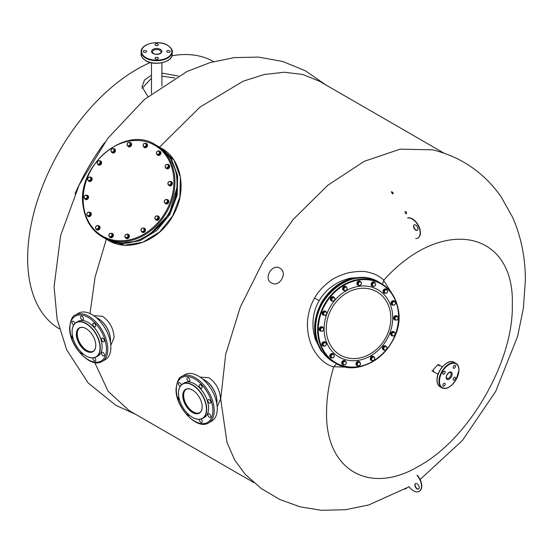 <?xml version="1.0" encoding="UTF-8"?>
<svg xmlns="http://www.w3.org/2000/svg" width="553" height="553" viewBox="0 0 553 553"><rect width="100%" height="100%" fill="white"/><g stroke="black" fill="none" stroke-linecap="round" stroke-linejoin="round"><path stroke-width="0.83" d="M157.584 215.912A2.26 1.846 120 0 1 158.296 216.112A2.26 1.846 120 0 1 159.098 217.336A2.26 1.846 120 0 1 158.213 219.665A2.26 1.846 120 0 1 156.043 220.025A2.26 1.846 120 0 1 155.511 219.513L157.287 219.341L158.331 217.536L157.577 215.905L155.787 216.071L154.743 217.868L155.497 219.506L157.923 219.707L158.96 217.903L157.577 215.905M158.414 216.188A2.26 1.846 120 0 1 158.531 216.251A2.26 1.846 120 0 1 159.333 217.474A2.26 1.846 120 0 1 158.448 219.804A2.26 1.846 120 0 1 156.278 220.163A2.26 1.846 120 0 1 156.16 220.087M166.743 199.55A2.26 1.846 120 0 1 167.746 199.744A2.26 1.846 120 0 1 168.271 200.248A2.26 1.846 120 0 1 167.967 202.986A2.26 1.846 120 0 1 165.492 203.656A2.26 1.846 120 0 1 164.967 203.151A2.26 1.846 120 0 1 164.746 202.668M167.863 199.82A2.26 1.846 120 0 1 167.981 199.882A2.26 1.846 120 0 1 168.506 200.38A2.26 1.846 120 0 1 168.202 203.124A2.26 1.846 120 0 1 165.727 203.794A2.26 1.846 120 0 1 165.61 203.718M170.151 181.515A2.26 1.846 120 0 1 171.368 181.667A2.26 1.846 120 0 1 171.831 184.55A2.26 1.846 120 0 1 169.107 185.58L169.107 185.58A2.26 1.846 120 0 1 168.506 184.944M171.603 181.806L171.603 181.806A2.26 1.846 120 0 1 172.066 184.681A2.26 1.846 120 0 1 169.342 185.718L169.342 185.718M167.849 164.435A2.26 1.846 120 0 1 167.898 164.435A2.26 1.846 120 0 1 168.596 164.642A2.26 1.846 120 0 1 169.253 167.117A2.26 1.846 120 0 1 167.034 168.755A2.26 1.846 120 0 1 166.342 168.547A2.26 1.846 120 0 1 165.624 167.656M168.713 164.711A2.26 1.846 120 0 1 168.831 164.773A2.26 1.846 120 0 1 169.488 167.255A2.26 1.846 120 0 1 167.269 168.886A2.26 1.846 120 0 1 166.577 168.686A2.26 1.846 120 0 1 166.46 168.61M158.676 151.087A2.26 1.846 120 0 1 159.865 151.246A2.26 1.846 120 0 1 160.647 153.305A2.26 1.846 120 0 1 159.07 155.234A2.26 1.846 120 0 1 157.605 155.158A2.26 1.846 120 0 1 156.872 154.204M159.983 151.322A2.26 1.846 120 0 1 160.1 151.384A2.26 1.846 120 0 1 160.882 153.444A2.26 1.846 120 0 1 159.305 155.372A2.26 1.846 120 0 1 157.84 155.289A2.26 1.846 120 0 1 157.729 155.22M145.37 143.358A2.26 1.846 120 0 1 146.504 143.531A2.26 1.846 120 0 1 146.414 147.084A2.26 1.846 120 0 1 144.243 147.444A2.26 1.846 120 0 1 143.69 146.891M146.614 143.6A2.26 1.846 120 0 1 146.739 143.669A2.26 1.846 120 0 1 146.649 147.222A2.26 1.846 120 0 1 144.478 147.575A2.26 1.846 120 0 1 144.361 147.506M129.685 142.46A2.26 1.846 120 0 1 130.536 142.667A2.26 1.846 120 0 1 131.006 145.543A2.26 1.846 120 0 1 128.282 146.573A2.26 1.846 120 0 1 127.536 145.598M130.653 142.736A2.26 1.846 120 0 1 130.771 142.798A2.26 1.846 120 0 1 131.241 145.681A2.26 1.846 120 0 1 128.517 146.711A2.26 1.846 120 0 1 128.4 146.635M113.178 148.633A2.26 1.846 120 0 1 114.402 148.785A2.26 1.846 120 0 1 115.183 150.845A2.26 1.846 120 0 1 112.148 152.69A2.26 1.846 120 0 1 111.478 151.916M114.519 148.854A2.26 1.846 120 0 1 114.637 148.916A2.26 1.846 120 0 1 115.418 150.976A2.26 1.846 120 0 1 112.383 152.828A2.26 1.846 120 0 1 112.266 152.759M101.22 162.741L99.837 160.743L98.047 160.909L97.003 162.706L97.757 164.345L100.183 164.545L101.22 162.741L99.837 160.743A2.26 1.846 120 0 1 100.556 160.951A2.26 1.846 120 0 1 101.358 162.181A2.26 1.846 120 0 1 100.473 164.511A2.26 1.846 120 0 1 98.303 164.863A2.26 1.846 120 0 1 97.77 164.352M100.674 161.027A2.26 1.846 120 0 1 100.791 161.089A2.26 1.846 120 0 1 101.593 162.312A2.26 1.846 120 0 1 100.708 164.642A2.26 1.846 120 0 1 98.538 165.001A2.26 1.846 120 0 1 98.42 164.925M90.098 177.133A2.26 1.846 120 0 1 91.107 177.319A2.26 1.846 120 0 1 91.632 177.824A2.26 1.846 120 0 1 91.321 180.561A2.26 1.846 120 0 1 88.853 181.232A2.26 1.846 120 0 1 88.328 180.727A2.26 1.846 120 0 1 88.107 180.243M91.224 177.395A2.26 1.846 120 0 1 91.342 177.458A2.26 1.846 120 0 1 91.867 177.962A2.26 1.846 120 0 1 91.556 180.7A2.26 1.846 120 0 1 89.088 181.37A2.26 1.846 120 0 1 88.971 181.294M86.275 195.244A2.26 1.846 120 0 1 87.492 195.396L87.492 195.396A2.26 1.846 120 0 1 87.962 198.271A2.26 1.846 120 0 1 85.231 199.308L85.231 199.308A2.26 1.846 120 0 1 84.63 198.672M87.727 195.534L87.727 195.534A2.26 1.846 120 0 1 88.197 198.409A2.26 1.846 120 0 1 85.466 199.446M89.51 212.221A2.26 1.846 120 0 1 89.565 212.228A2.26 1.846 120 0 1 90.257 212.428A2.26 1.846 120 0 1 90.913 214.903A2.26 1.846 120 0 1 88.701 216.541A2.26 1.846 120 0 1 88.003 216.341A2.26 1.846 120 0 1 87.284 215.449M90.374 212.504A2.26 1.846 120 0 1 90.492 212.566A2.26 1.846 120 0 1 91.148 215.041A2.26 1.846 120 0 1 88.936 216.679A2.26 1.846 120 0 1 88.238 216.472A2.26 1.846 120 0 1 88.121 216.403M97.798 225.659A2.26 1.846 120 0 1 98.987 225.824A2.26 1.846 120 0 1 99.768 227.877A2.26 1.846 120 0 1 98.192 229.813A2.26 1.846 120 0 1 96.734 229.73A2.26 1.846 120 0 1 96.001 228.776M99.105 225.894A2.26 1.846 120 0 1 99.222 225.956A2.26 1.846 120 0 1 100.003 228.016A2.26 1.846 120 0 1 98.427 229.944A2.26 1.846 120 0 1 96.969 229.868A2.26 1.846 120 0 1 96.851 229.792M111.222 233.366A2.26 1.846 120 0 1 112.356 233.539A2.26 1.846 120 0 1 112.266 237.092A2.26 1.846 120 0 1 110.095 237.444A2.26 1.846 120 0 1 109.542 236.898M112.466 233.608A2.26 1.846 120 0 1 112.591 233.67A2.26 1.846 120 0 1 112.501 237.23A2.26 1.846 120 0 1 110.33 237.583A2.26 1.846 120 0 1 110.22 237.514M127.467 234.196A2.26 1.846 120 0 1 128.317 234.403A2.26 1.846 120 0 1 128.787 237.278A2.26 1.846 120 0 1 126.063 238.315A2.26 1.846 120 0 1 125.317 237.334M128.434 234.479A2.26 1.846 120 0 1 128.552 234.541A2.26 1.846 120 0 1 129.022 237.417A2.26 1.846 120 0 1 126.298 238.447A2.26 1.846 120 0 1 126.181 238.378M143.227 228.133A2.26 1.846 120 0 1 144.451 228.285A2.26 1.846 120 0 1 145.232 230.345A2.26 1.846 120 0 1 142.197 232.191A2.26 1.846 120 0 1 141.527 231.417M144.568 228.354A2.26 1.846 120 0 1 144.686 228.417A2.26 1.846 120 0 1 145.467 230.477A2.26 1.846 120 0 1 142.432 232.329A2.26 1.846 120 0 1 142.315 232.26M125.932 237.949L126.568 238.315L128.344 237.645L128.967 235.682L127.183 234.037L125.407 234.707L124.784 236.663L125.932 237.949L127.708 237.278L128.331 235.322L127.183 234.037M128.967 235.682L128.331 235.322M128.344 237.645L127.708 237.278M124.957 235.606A1.797 1.472 -60 0 0 127.881 236.221A1.797 1.472 -60 0 0 124.957 235.606M141.167 231.209L143.393 232.184L144.914 230.843L144.845 228.901L142.619 227.933L141.098 229.267L141.167 231.209L142.764 231.818L144.285 230.483L144.215 228.534M144.914 230.843L144.285 230.483M143.393 232.184L142.764 231.818M140.994 230.159A1.797 1.472 -60 0 0 144.112 229.426A1.797 1.472 -60 0 0 140.994 230.159M158.96 217.903L158.331 217.536M157.923 219.707L157.287 219.341M154.985 218.608A1.797 1.472 -60 0 0 157.812 216.645A1.797 1.472 -60 0 0 154.985 218.608M165.589 203.324L166.225 203.691L167.939 202.778L168.34 200.787L166.384 199.35L164.663 200.262L164.269 202.246L165.589 203.324L167.31 202.412L167.704 200.421L166.384 199.35M168.34 200.787L167.704 200.421M167.939 202.778L167.31 202.412M164.787 202.702A1.797 1.472 -60 0 0 166.909 199.806A1.797 1.472 -60 0 0 164.787 202.702M168.223 184.778L170.538 185.497L171.928 183.976L171.624 182.103L169.301 181.384L167.918 182.905L168.223 184.778L169.909 185.131L171.292 183.617L170.988 181.743M170.538 185.497L169.909 185.131M171.928 183.976L171.292 183.617M168.928 184.875A1.797 1.472 -60 0 0 170.006 181.481A1.797 1.472 -60 0 0 168.928 184.875M165.997 168.126L166.633 168.492L168.43 168.071L169.266 166.17L167.677 164.331L165.879 164.759L165.036 166.653L165.997 168.126L167.794 167.704L168.637 165.81L167.677 164.331M168.43 168.071L167.794 167.704M169.266 166.17L168.637 165.81M166.757 167.836A1.797 1.472 -60 0 0 166.633 164.462A1.797 1.472 -60 0 0 166.757 167.836M157.937 154.819L158.573 155.186L160.204 154.052L160.37 152.068L158.269 150.851L156.637 151.985L156.471 153.969L157.937 154.819L159.575 153.686L159.741 151.702M160.204 154.052L159.575 153.686M158.621 154.169A1.797 1.472 -60 0 0 157.315 151.342A1.797 1.472 -60 0 0 158.621 154.169M143.517 146.794L145.902 147.257L147.126 145.577L146.593 143.815L144.209 143.351L142.985 145.024L143.517 146.794L145.273 146.891L146.497 145.218L145.964 143.448M145.902 147.257L145.273 146.891M147.126 145.577L146.497 145.218M145.743 145.971A1.797 1.472 -60 0 0 143.455 144.105A1.797 1.472 -60 0 0 145.743 145.971M128.151 146.213L128.787 146.58L130.556 145.909L131.185 143.946L129.402 142.294L127.625 142.971L127.003 144.927L128.151 146.213L129.927 145.543L130.549 143.58L129.402 142.294M130.556 145.909L129.927 145.543M131.185 143.946L130.549 143.58M130.1 144.478A1.797 1.472 -60 0 0 127.176 143.87A1.797 1.472 -60 0 0 130.1 144.478M111.118 151.716L113.344 152.683L114.865 151.342L114.796 149.4L112.57 148.432L111.049 149.766L111.118 151.716L112.715 152.317L114.236 150.983L114.167 149.034M114.865 151.342L114.236 150.983M113.344 152.683L112.715 152.317M114.063 149.925A1.797 1.472 -60 0 0 110.946 150.658A1.797 1.472 -60 0 0 114.063 149.925M100.183 164.545L99.547 164.179L100.591 162.382M97.757 164.345L99.547 164.179M100.072 161.483A1.797 1.472 -60 0 0 97.245 163.446A1.797 1.472 -60 0 0 100.072 161.483M88.95 180.9L89.579 181.266L91.3 180.354L91.701 178.363L89.745 176.925L88.024 177.838L87.63 179.822L88.95 180.9L90.671 179.988L91.065 178.004L89.745 176.925M91.701 178.363L91.065 178.004M91.3 180.354L90.671 179.988M90.263 177.382A1.797 1.472 -60 0 0 88.148 180.285A1.797 1.472 -60 0 0 90.263 177.382M84.346 198.506L86.669 199.225L88.051 197.704L87.747 195.831L85.425 195.112L84.042 196.633L84.346 198.506L86.033 198.859L87.415 197.345L87.111 195.472M88.051 197.704L87.415 197.345M86.669 199.225L86.033 198.859M86.13 195.209A1.797 1.472 -60 0 0 85.051 198.603A1.797 1.472 -60 0 0 86.13 195.209M87.657 215.912L88.293 216.278L90.091 215.857L90.927 213.963L89.337 212.124L87.54 212.546L86.697 214.44L87.657 215.912L89.462 215.49L90.298 213.596L89.337 212.124M90.927 213.963L90.298 213.596M90.091 215.857L89.462 215.49M88.3 212.255A1.797 1.472 -60 0 0 88.418 215.622A1.797 1.472 -60 0 0 88.3 212.255M97.065 229.398L97.694 229.758L99.333 228.624L99.499 226.64L97.397 225.43L95.759 226.564L95.593 228.548L97.065 229.398L98.697 228.258L98.863 226.274M99.333 228.624L98.697 228.258M96.436 225.914A1.797 1.472 -60 0 0 97.743 228.748A1.797 1.472 -60 0 0 96.436 225.914M109.37 236.802L111.761 237.265L112.985 235.585L112.446 233.815L110.061 233.359L108.837 235.032L109.37 236.802L111.125 236.898L112.349 235.225L111.817 233.456M112.985 235.585L112.349 235.225M111.761 237.265L111.125 236.898M109.307 234.113A1.797 1.472 -60 0 0 111.602 235.979A1.797 1.472 -60 0 0 109.307 234.113M373.054 286.392A2.26 1.901 -60 0 1 372.176 286.178A2.26 1.901 -60 0 1 371.346 284.933A2.26 1.901 -60 0 1 372.217 282.597A2.26 1.901 -60 0 1 374.436 282.265A2.26 1.901 -60 0 1 375.224 283.309M372.072 286.108A2.26 1.901 -60 0 1 371.955 286.046A2.26 1.901 -60 0 1 371.125 284.802A2.26 1.901 -60 0 1 371.996 282.465A2.26 1.901 -60 0 1 374.215 282.134A2.26 1.901 -60 0 1 374.319 282.203M359.243 285.396A2.26 1.901 -60 0 1 357.964 285.237A2.26 1.901 -60 0 1 357.425 284.719A2.26 1.901 -60 0 1 357.701 281.968A2.26 1.901 -60 0 1 360.224 281.325A2.26 1.901 -60 0 1 360.763 281.836A2.26 1.901 -60 0 1 360.915 282.113M357.86 285.168A2.26 1.901 -60 0 1 357.743 285.106A2.26 1.901 -60 0 1 357.203 284.595A2.26 1.901 -60 0 1 357.48 281.836A2.26 1.901 -60 0 1 360.003 281.201A2.26 1.901 -60 0 1 360.107 281.263M344.747 290.615A2.26 1.901 -60 0 1 343.683 290.415A2.26 1.901 -60 0 1 343.164 287.512A2.26 1.901 -60 0 1 345.943 286.502A2.26 1.901 -60 0 1 346.648 287.318M343.461 290.284L343.461 290.284A2.26 1.901 -60 0 1 342.943 287.38A2.26 1.901 -60 0 1 345.722 286.378L345.722 286.378M332.54 301.129A2.26 1.901 -60 0 1 332.222 301.136A2.26 1.901 -60 0 1 331.503 300.922A2.26 1.901 -60 0 1 330.798 298.42A2.26 1.901 -60 0 1 333.044 296.795A2.26 1.901 -60 0 1 333.763 297.009A2.26 1.901 -60 0 1 334.544 298.039M331.399 300.853A2.26 1.901 -60 0 1 331.282 300.797A2.26 1.901 -60 0 1 330.576 298.288A2.26 1.901 -60 0 1 332.823 296.671A2.26 1.901 -60 0 1 333.542 296.885A2.26 1.901 -60 0 1 333.646 296.954M324.583 315.321A2.26 1.901 -60 0 1 323.284 315.162A2.26 1.901 -60 0 1 322.461 313.074A2.26 1.901 -60 0 1 324.044 311.152A2.26 1.901 -60 0 1 325.537 311.249A2.26 1.901 -60 0 1 326.166 311.899M323.173 315.092A2.26 1.901 -60 0 1 323.063 315.037A2.26 1.901 -60 0 1 322.24 312.95A2.26 1.901 -60 0 1 323.823 311.028A2.26 1.901 -60 0 1 325.323 311.125A2.26 1.901 -60 0 1 325.427 311.194M321.037 331.178A2.26 1.901 -60 0 1 320.27 330.964A2.26 1.901 -60 0 1 320.311 327.383A2.26 1.901 -60 0 1 322.53 327.051A2.26 1.901 -60 0 1 323.305 328.06M320.166 330.894A2.26 1.901 -60 0 1 320.049 330.839A2.26 1.901 -60 0 1 320.09 327.258A2.26 1.901 -60 0 1 322.309 326.927A2.26 1.901 -60 0 1 322.413 326.996M324.148 346.095A2.26 1.901 -60 0 1 322.924 345.922A2.26 1.901 -60 0 1 322.413 343.019A2.26 1.901 -60 0 1 325.185 342.01A2.26 1.901 -60 0 1 325.945 342.978M322.821 345.853A2.26 1.901 -60 0 1 322.71 345.798A2.26 1.901 -60 0 1 322.192 342.888A2.26 1.901 -60 0 1 324.964 341.885A2.26 1.901 -60 0 1 325.074 341.954M332.104 357.929A2.26 1.901 -60 0 1 330.846 357.756A2.26 1.901 -60 0 1 330.023 355.676A2.26 1.901 -60 0 1 333.106 353.851A2.26 1.901 -60 0 1 333.68 354.404M330.742 357.694A2.26 1.901 -60 0 1 330.625 357.632A2.26 1.901 -60 0 1 329.802 355.551A2.26 1.901 -60 0 1 332.885 353.72A2.26 1.901 -60 0 1 332.989 353.789M343.703 364.89A2.26 1.901 -60 0 1 342.825 364.676A2.26 1.901 -60 0 1 341.989 363.432A2.26 1.901 -60 0 1 342.867 361.095A2.26 1.901 -60 0 1 345.079 360.763A2.26 1.901 -60 0 1 345.867 361.807M342.715 364.607A2.26 1.901 -60 0 1 342.604 364.545A2.26 1.901 -60 0 1 341.775 363.307A2.26 1.901 -60 0 1 342.646 360.971A2.26 1.901 -60 0 1 344.865 360.639A2.26 1.901 -60 0 1 344.968 360.708M358.316 365.775A2.26 1.901 -60 0 1 357.038 365.616A2.26 1.901 -60 0 1 356.491 365.104A2.26 1.901 -60 0 1 356.775 362.346A2.26 1.901 -60 0 1 359.291 361.703A2.26 1.901 -60 0 1 359.837 362.215A2.26 1.901 -60 0 1 359.989 362.498M356.927 365.547A2.26 1.901 -60 0 1 356.816 365.485A2.26 1.901 -60 0 1 356.27 364.973A2.26 1.901 -60 0 1 356.554 362.222A2.26 1.901 -60 0 1 359.077 361.579A2.26 1.901 -60 0 1 359.18 361.648M372.383 360.639A2.26 1.901 -60 0 1 371.319 360.438A2.26 1.901 -60 0 1 370.8 357.528A2.26 1.901 -60 0 1 373.579 356.526L373.579 356.526A2.26 1.901 -60 0 1 374.284 357.342M371.098 360.307L371.098 360.307A2.26 1.901 -60 0 1 370.586 357.404A2.26 1.901 -60 0 1 373.358 356.402L373.358 356.402M384.529 350.132A2.26 1.901 -60 0 1 384.211 350.139A2.26 1.901 -60 0 1 383.499 349.925A2.26 1.901 -60 0 1 382.794 347.422A2.26 1.901 -60 0 1 385.04 345.805A2.26 1.901 -60 0 1 385.759 346.019A2.26 1.901 -60 0 1 386.54 347.042M383.388 349.862A2.26 1.901 -60 0 1 383.277 349.8A2.26 1.901 -60 0 1 382.572 347.298A2.26 1.901 -60 0 1 384.819 345.673A2.26 1.901 -60 0 1 385.538 345.888A2.26 1.901 -60 0 1 385.641 345.957M393.017 335.844A2.26 1.901 -60 0 1 391.718 335.685A2.26 1.901 -60 0 1 390.895 333.604A2.26 1.901 -60 0 1 392.485 331.682A2.26 1.901 -60 0 1 393.978 331.779A2.26 1.901 -60 0 1 394.6 332.429M391.614 335.623A2.26 1.901 -60 0 1 391.496 335.56A2.26 1.901 -60 0 1 390.674 333.48A2.26 1.901 -60 0 1 392.264 331.551A2.26 1.901 -60 0 1 393.757 331.648A2.26 1.901 -60 0 1 393.867 331.717M395.499 320.104A2.26 1.901 -60 0 1 394.731 319.89A2.26 1.901 -60 0 1 394.773 316.309A2.26 1.901 -60 0 1 396.985 315.977A2.26 1.901 -60 0 1 397.766 316.98M394.621 319.821A2.26 1.901 -60 0 1 394.51 319.758A2.26 1.901 -60 0 1 394.552 316.178A2.26 1.901 -60 0 1 396.771 315.846A2.26 1.901 -60 0 1 396.874 315.915M393.294 305.104A2.26 1.901 -60 0 1 392.077 304.931A2.26 1.901 -60 0 1 391.559 302.021A2.26 1.901 -60 0 1 394.33 301.019A2.26 1.901 -60 0 1 395.098 301.986M391.966 304.862A2.26 1.901 -60 0 1 391.856 304.8A2.26 1.901 -60 0 1 391.337 301.897A2.26 1.901 -60 0 1 394.109 300.887A2.26 1.901 -60 0 1 394.22 300.956M385.413 293.256A2.26 1.901 -60 0 1 384.155 293.09A2.26 1.901 -60 0 1 383.333 291.002A2.26 1.901 -60 0 1 386.409 289.178A2.26 1.901 -60 0 1 386.982 289.737M384.045 293.021A2.26 1.901 -60 0 1 383.934 292.966A2.26 1.901 -60 0 1 383.111 290.878A2.26 1.901 -60 0 1 386.194 289.053A2.26 1.901 -60 0 1 386.298 289.122M374.512 282.597L373.918 282.251L372.114 282.908L371.498 284.871L373.289 286.523L375.093 285.873L375.701 283.903L374.512 282.597L372.701 283.254L372.093 285.217L373.289 286.523M371.498 284.871L372.093 285.217M372.114 282.908L372.701 283.254M375.528 284.961A1.797 1.514 120 0 0 372.528 284.311A1.797 1.514 120 0 0 375.528 284.961M361.227 282.293L358.994 281.318L357.459 282.645L357.556 284.608L359.782 285.583L361.323 284.256L361.227 282.293L359.588 281.664L358.047 282.991L358.144 284.947M357.459 282.645L358.047 282.991M358.994 281.318L359.588 281.664M361.406 283.35A1.797 1.514 120 0 0 358.226 284.042A1.797 1.514 120 0 0 361.406 283.35M346.441 287L344.021 286.8L342.978 288.604L344.367 290.601L346.192 290.456L347.236 288.659L346.441 287L344.609 287.145L343.572 288.942L344.367 290.601M342.978 288.604L343.572 288.942M344.021 286.8L344.609 287.145M346.966 287.906A1.797 1.514 120 0 0 344.097 289.848A1.797 1.514 120 0 0 346.966 287.906M333.604 297.314L333.01 296.968L331.268 297.867L330.888 299.864L332.844 301.309L334.593 300.41L334.973 298.413L333.604 297.314L331.855 298.205L331.475 300.203L332.844 301.309M330.888 299.864L331.475 300.203M331.268 297.867L331.855 298.205M334.42 297.936A1.797 1.514 120 0 0 332.291 300.832A1.797 1.514 120 0 0 334.42 297.936M326.401 312.037L324.079 311.318L322.682 312.825L323.014 314.719L325.337 315.438L326.733 313.924L326.401 312.037L324.666 311.657L323.27 313.171L323.609 315.058M324.079 311.318L324.666 311.657M322.682 312.825L323.27 313.171M325.662 311.92A1.797 1.514 120 0 0 324.604 315.328A1.797 1.514 120 0 0 325.662 311.92M322.828 327.452L322.233 327.106L320.401 327.514L319.565 329.408L321.162 331.247L322.993 330.846L323.823 328.945L322.828 327.452L320.989 327.853L320.159 329.754L321.162 331.247M320.401 327.514L320.989 327.853M319.565 329.408L320.159 329.754M322.04 327.729A1.797 1.514 120 0 0 322.205 331.123A1.797 1.514 120 0 0 322.04 327.729M324.791 342.314L324.196 341.968L322.544 343.095L322.399 345.086L324.507 346.302L326.159 345.183L326.305 343.185L324.791 342.314L323.132 343.434L322.993 345.431M322.544 343.095L323.132 343.434M324.093 342.95A1.797 1.514 120 0 0 325.461 345.819A1.797 1.514 120 0 0 324.093 342.95M333.798 354.473L331.406 354.017L330.176 355.683L330.749 357.473L333.134 357.936L334.365 356.263L333.798 354.473L332 354.355L330.77 356.028L331.337 357.819M331.406 354.017L332 354.355M330.176 355.683L330.77 356.028M331.517 355.268A1.797 1.514 120 0 0 333.881 357.176A1.797 1.514 120 0 0 331.517 355.268M345.155 361.095L344.567 360.756L342.756 361.406L342.148 363.376L343.931 365.028L345.743 364.372L346.351 362.409L345.155 361.095L343.351 361.752L342.742 363.715L343.931 365.028M342.756 361.406L343.351 361.752M342.148 363.376L342.742 363.715M343.178 362.809A1.797 1.514 120 0 0 346.178 363.466A1.797 1.514 120 0 0 343.178 362.809M360.3 362.671L358.067 361.697L356.526 363.031L356.623 364.987L358.856 365.962L360.397 364.634L360.3 362.671L358.662 362.042L357.12 363.369L357.217 365.333M356.526 363.031L357.12 363.369M358.067 361.697L358.662 362.042M357.3 364.427A1.797 1.514 120 0 0 360.473 363.729A1.797 1.514 120 0 0 357.3 364.427M374.077 357.024L371.657 356.823L370.614 358.627L372.003 360.625L373.835 360.48L374.872 358.683L374.077 357.024L372.245 357.169L371.208 358.966L372.003 360.625M370.614 358.627L371.208 358.966M371.657 356.823L372.245 357.169M371.734 359.872A1.797 1.514 120 0 0 374.609 357.929A1.797 1.514 120 0 0 371.734 359.872M385.6 346.316L385.006 345.978L383.264 346.869L382.883 348.867L384.84 350.312L386.582 349.413L386.969 347.415L385.6 346.316L383.851 347.215L383.471 349.213L384.84 350.312M382.883 348.867L383.471 349.213M383.264 346.869L383.851 347.215M384.287 349.835A1.797 1.514 120 0 0 386.416 346.945A1.797 1.514 120 0 0 384.287 349.835M394.835 332.56L392.512 331.841L391.116 333.355L391.455 335.242L393.777 335.968L395.174 334.454L394.835 332.56L393.107 332.18L391.711 333.694L392.042 335.588M391.116 333.355L391.711 333.694M392.512 331.841L393.107 332.18M393.038 335.851A1.797 1.514 120 0 0 394.102 332.45A1.797 1.514 120 0 0 393.038 335.851M397.282 316.371L396.695 316.033L394.856 316.434L394.026 318.334L395.616 320.173L397.455 319.772L398.284 317.871L397.282 316.371L395.45 316.779L394.621 318.673L395.616 320.173M394.026 318.334L394.621 318.673M394.856 316.434L395.45 316.779M396.667 320.049A1.797 1.514 120 0 0 396.501 316.648A1.797 1.514 120 0 0 396.667 320.049M393.936 301.316L393.349 300.977L391.69 302.097L391.545 304.095L393.653 305.311L395.312 304.191L395.45 302.194L393.936 301.316L392.277 302.443L392.139 304.433M391.69 302.097L392.277 302.443M394.614 304.827A1.797 1.514 120 0 0 393.238 301.952A1.797 1.514 120 0 0 394.614 304.827M387.1 289.807L384.715 289.343L383.485 291.016L384.059 292.807L386.443 293.263L387.674 291.597L387.1 289.807L385.31 289.689L384.079 291.355L384.646 293.145M383.485 291.016L384.079 291.355M384.715 289.343L385.31 289.689M387.19 292.509A1.797 1.514 120 0 0 384.826 290.595A1.797 1.514 120 0 0 387.19 292.509M86.102 355.973A19.756 11.406 -120 0 0 100.024 347.83A19.756 11.406 -120 0 0 86.033 323.678A19.756 11.406 -120 0 0 72.09 331.752A19.756 11.406 -120 0 0 72.09 331.807A19.756 11.406 -120 0 0 86.054 355.945A19.756 11.406 -120 0 0 86.102 355.973M86.144 355.994A19.943 11.516 -120 0 0 86.185 356.021A19.943 11.516 -120 0 0 86.233 356.049A19.943 11.516 -120 0 0 96.16 357.01A19.943 11.516 -120 0 0 100.287 347.83A19.943 11.516 -120 0 0 91.563 327.791A19.943 11.516 -120 0 0 76.217 322.475A19.943 11.516 -120 0 0 72.09 331.6A19.943 11.516 -120 0 0 72.09 331.655M86.088 351.051A13.735 7.929 -120 0 0 95.766 345.425A13.735 7.929 -120 0 0 95.766 345.39A13.735 7.929 -120 0 0 86.054 328.606A13.735 7.929 -120 0 0 76.342 334.247A13.735 7.929 -120 0 0 86.088 351.051M86.123 328.648A13.542 7.818 -120 0 0 79.418 328.012A13.542 7.818 -120 0 0 76.611 334.247A13.542 7.818 -120 0 0 86.22 350.816A13.542 7.818 -120 0 0 92.959 351.473A13.542 7.818 -120 0 0 95.766 345.349M93.222 351.307A13.542 7.818 -120 0 1 82.895 347.367A13.542 7.818 -120 0 1 77.144 333.943A13.542 7.818 60 0 1 79.687 327.867M96.16 357.01L98.019 355.938A19.943 11.516 -120 0 0 102.153 346.807A19.943 11.516 -120 0 0 102.153 346.752A19.943 11.516 -120 0 0 88.051 322.385A19.943 11.516 -120 0 0 78.077 321.397L76.217 322.475M102.153 346.71A19.756 11.406 -120 0 0 102.153 346.655A19.756 11.406 -120 0 0 102.153 346.6A19.756 11.406 -120 0 0 88.183 322.461A19.756 11.406 -120 0 0 88.114 322.427M110.386 342.231A17.682 10.21 -120 0 0 110.531 340.123A17.682 10.21 -120 0 0 110.531 340.074A17.682 10.21 -120 0 0 98.026 318.466A17.682 10.21 -120 0 0 96.132 317.54M110.531 340.019A17.496 10.099 -120 0 0 110.531 339.971A17.496 10.099 -120 0 0 110.531 339.922A17.496 10.099 -120 0 0 98.157 318.542A17.496 10.099 -120 0 0 98.095 318.507M73.203 338.719A2.067 1.196 60 0 1 72.063 336.908A2.067 1.196 60 0 1 72.415 335.408M73.743 324.901A2.067 1.196 60 0 1 73.418 324.756A2.067 1.196 60 0 1 72.063 322.938A2.067 1.196 60 0 1 72.381 321.272A2.067 1.196 60 0 1 73.411 321.376A2.067 1.196 60 0 1 74.842 323.526M80.994 318.632A2.067 1.196 60 0 1 80.994 316.24A2.067 1.196 60 0 1 83.054 317.429A2.067 1.196 60 0 1 83.061 319.821A2.067 1.196 60 0 1 80.994 318.632M92.78 324.196A2.067 1.196 60 0 1 93.208 323.242A2.067 1.196 60 0 1 94.798 323.795A2.067 1.196 60 0 1 95.704 325.876A2.067 1.196 60 0 1 95.275 326.83A2.067 1.196 60 0 1 93.685 326.277A2.067 1.196 60 0 1 92.78 324.196M101.87 338.194A2.067 1.196 60 0 1 101.876 338.187A2.067 1.196 60 0 1 103.943 339.383A2.067 1.196 60 0 1 103.95 341.775A2.067 1.196 60 0 1 103.943 341.775A2.067 1.196 60 0 1 101.876 340.586A2.067 1.196 60 0 1 101.87 338.194M102.948 352.42A2.067 1.196 60 0 1 104.303 354.245A2.067 1.196 60 0 1 103.985 355.904A2.067 1.196 60 0 1 102.955 355.807A2.067 1.196 60 0 1 101.6 353.982A2.067 1.196 60 0 1 101.918 352.323A2.067 1.196 60 0 1 102.948 352.42M94.625 357.66A2.067 1.196 60 0 1 95.372 358.544A2.067 1.196 60 0 1 95.379 360.943A2.067 1.196 60 0 1 93.312 359.754A2.067 1.196 60 0 1 92.918 357.936M83.164 353.934A2.067 1.196 60 0 1 83.157 353.934A2.067 1.196 60 0 1 81.685 353.498A2.067 1.196 60 0 1 80.683 351.604M102.25 361.42L105.312 359.657A26.807 15.477 -120 0 0 110.863 347.312A26.807 15.477 60 0 0 99.132 320.374A26.807 15.477 60 0 0 78.505 313.226L75.443 314.989C72.519 315.611 70.577 319.855 69.616 327.722C68.911 345.846 90.685 369.197 102.25 361.42A26.807 15.477 -120 0 0 107.8 349.074A26.807 15.477 -120 0 0 96.07 322.143A26.807 15.477 -120 0 0 75.443 314.989M192.527 417.418A19.756 11.406 -120 0 0 206.442 409.255A19.756 11.406 -120 0 0 192.444 385.116A19.756 11.406 -120 0 0 178.508 393.197A19.756 11.406 -120 0 0 178.508 393.259A19.756 11.406 -120 0 0 192.472 417.384A19.756 11.406 -120 0 0 192.527 417.418M192.548 417.432A19.943 11.516 -120 0 0 192.603 417.467A19.943 11.516 -120 0 0 192.665 417.494A19.943 11.516 -120 0 0 202.578 418.448A19.943 11.516 -120 0 0 206.704 409.255A19.943 11.516 -120 0 0 197.974 389.229A19.943 11.516 -120 0 0 182.635 383.913A19.943 11.516 -120 0 0 178.508 393.045A19.943 11.516 -120 0 0 178.508 393.107M192.513 412.497A13.735 7.929 -120 0 0 202.184 406.863A13.735 7.929 -120 0 0 202.184 406.821A13.735 7.929 -120 0 0 192.472 390.045A13.735 7.929 -120 0 0 182.76 395.699A13.735 7.929 -120 0 0 192.513 412.497M192.541 390.086A13.542 7.818 -120 0 0 185.836 389.45A13.542 7.818 -120 0 0 183.029 395.699A13.542 7.818 -120 0 0 192.644 412.262A13.542 7.818 -120 0 0 199.377 412.911A13.542 7.818 -120 0 0 202.184 406.787M199.64 412.752A13.542 7.818 -120 0 1 189.32 408.812A13.542 7.818 -120 0 1 183.561 395.388A13.542 7.818 60 0 1 186.105 389.305M202.578 418.448L204.437 417.377A19.943 11.516 -120 0 0 208.571 408.245A19.943 11.516 -120 0 0 208.571 408.183A19.943 11.516 -120 0 0 194.469 383.823A19.943 11.516 -120 0 0 184.495 382.835L182.635 383.913M208.571 408.162A19.756 11.406 -120 0 0 208.571 408.093A19.756 11.406 -120 0 0 208.571 408.031A19.756 11.406 -120 0 0 194.601 383.9A19.756 11.406 -120 0 0 194.532 383.865M216.804 403.669A17.682 10.21 -120 0 0 216.949 401.568A17.682 10.21 -120 0 0 216.949 401.506A17.682 10.21 -120 0 0 204.444 379.911A17.682 10.21 -120 0 0 202.55 378.985M216.949 401.471A17.496 10.099 -120 0 0 216.949 401.416A17.496 10.099 -120 0 0 216.949 401.354A17.496 10.099 -120 0 0 204.575 379.987A17.496 10.099 -120 0 0 204.513 379.946M179.628 400.172A2.067 1.196 60 0 1 178.488 398.367A2.067 1.196 60 0 1 178.833 396.867M180.154 386.353A2.067 1.196 60 0 1 179.836 386.208A2.067 1.196 60 0 1 178.481 384.39A2.067 1.196 60 0 1 178.792 382.724A2.067 1.196 60 0 1 179.822 382.821A2.067 1.196 60 0 1 181.253 384.971M187.405 380.07A2.067 1.196 60 0 1 187.398 377.678A2.067 1.196 60 0 1 189.465 378.86A2.067 1.196 60 0 1 189.465 381.259A2.067 1.196 60 0 1 187.405 380.07M199.184 385.628A2.067 1.196 60 0 1 199.612 384.674A2.067 1.196 60 0 1 201.209 385.227A2.067 1.196 60 0 1 202.115 387.3A2.067 1.196 60 0 1 201.686 388.254A2.067 1.196 60 0 1 200.089 387.708A2.067 1.196 60 0 1 199.184 385.628M208.287 399.619A2.067 1.196 60 0 1 208.287 399.612A2.067 1.196 60 0 1 210.354 400.807A2.067 1.196 60 0 1 210.361 403.199L210.361 403.199A2.067 1.196 60 0 1 208.294 402.01A2.067 1.196 60 0 1 208.287 399.619M209.366 413.851A2.067 1.196 60 0 1 210.728 415.676A2.067 1.196 60 0 1 210.41 417.335A2.067 1.196 60 0 1 209.38 417.239A2.067 1.196 60 0 1 208.025 415.414A2.067 1.196 60 0 1 208.336 413.748A2.067 1.196 60 0 1 209.366 413.851M201.05 419.098A2.067 1.196 60 0 1 201.804 419.99A2.067 1.196 60 0 1 201.804 422.381A2.067 1.196 60 0 1 199.737 421.199A2.067 1.196 60 0 1 199.35 419.374M189.596 415.379A2.067 1.196 60 0 1 189.589 415.386A2.067 1.196 60 0 1 188.11 414.95A2.067 1.196 60 0 1 187.114 413.056M208.668 422.865L211.73 421.096A26.807 15.477 -120 0 0 217.281 408.736A26.807 15.477 60 0 0 205.543 381.805A26.807 15.477 60 0 0 184.923 374.664L181.861 376.427C178.937 377.049 176.995 381.3 176.034 389.174C175.342 407.305 197.103 430.635 208.668 422.865A26.807 15.477 -120 0 0 214.218 410.499A26.807 15.477 -120 0 0 202.488 383.575A26.807 15.477 -120 0 0 181.861 376.427M150.333 62.53A154.259 89.061 -60 0 0 27.65 258.334A154.259 89.061 120 0 0 59.309 328.786M171.969 55.812A154.259 89.061 -60 0 1 213.569 61.597M75.028 193.82A154.259 89.061 -60 0 1 104.552 142.688M147.941 96.512L141.983 86.745L144.478 80.067L151.46 75.153M161.918 73.107L178.232 76.003M174.81 77.918L161.918 76.19M151.46 78.222L142.1 88.286M378.058 281.684L376.676 280.931C373.268 278.989 367.745 277.634 363.95 277.371C346.904 276.901 333.003 284.85 322.261 301.219L322.71 301.489C325.966 296.29 327.182 295.032 330.839 291.148C334.503 287.74 336.113 286.288 341.028 283.371C348.452 279.154 356.125 277.309 364.054 277.834L366.121 278.055M322.71 301.489C312.915 319.33 312.618 335.83 321.825 350.982L323.063 352.683M364.054 277.834L363.95 277.371L351.314 278.028C348.888 278.214 340.6 281.124 338.782 282.293C330.418 286.509 323.878 292.634 319.15 300.673C314.546 308.795 312.514 317.526 313.046 326.871C312.95 329.063 314.56 337.634 315.618 339.86L321.369 351.127L330.818 360.369L332.706 361.496L330.818 360.369L331.192 360.155M378.024 281.664L376.676 280.931L376.676 281.366M319.15 300.673L314.595 298.046C317.809 292.205 322.662 286.786 329.159 281.781C333.272 278.311 339.715 275.304 348.48 272.767C357.653 271.129 364.282 270.97 368.374 272.29C374.782 273.7 379.904 276.341 383.727 280.198L382.489 284.283M383.63 280.323L393.708 296.325M314.595 298.046C311.007 304.212 308.74 311.132 307.786 318.805C306.922 325.565 307.544 332.643 309.652 340.054C312.279 348.445 314.954 352.379 319.185 357.508C324.058 362.623 328.897 365.733 333.708 366.846C328.973 382.766 326.595 397.884 326.567 412.192C325.288 470.237 369.812 495.93 419.43 465.806C469.055 438.64 513.578 361.538 512.299 304.959C514.933 229.868 441.536 215.732 383.727 280.198M409.123 486.758L368.816 504.924L345.611 509.714L321.376 510.301L300.21 506.859L279.984 499.587L261.458 488.658L245.311 474.467L234.742 460.103L227 442.469L220.702 399.128L225.686 354.355L240.279 307.136L263.394 260.988L293.311 219.327L327.818 185.241L364.358 161.255L400.22 149.158L432.736 149.835C461.23 156.983 483.944 172.522 500.887 196.46L512.666 217.377C521.265 237.23 525.495 258.306 525.35 280.606L523.352 308.443L517.567 336.507L495.723 391.358L462.308 440.575L420.114 479.499M406.42 213.811C406.89 212.525 406.469 211.764 405.149 211.529L405.121 213.043L406.42 213.811M392.955 193.84C393.287 192.644 392.713 191.967 391.234 191.808L392.554 193.903L392.955 193.84M279.818 268.191C288.389 272.518 279.383 288.113 271.357 282.86C263.117 278.712 272.111 263.131 279.818 268.191C272.111 263.131 263.117 278.719 271.357 282.86C279.376 288.12 288.389 272.518 279.818 268.191M336.625 363.722L333.708 366.846M352.662 367.42L333.763 366.694M433.87 371.865L432.985 369.902L438.163 364.434L439.02 365.906M405.121 489.115L406.42 488.313L405.121 489.115M443.893 153.084L319.33 81.167L302.857 74.496L284.36 72.256L264.299 74.503L243.209 81.18L200.117 107.026L159.499 147.133M106.349 239.186L95.081 277.122L90.015 313.565M93.664 315.659L102.561 316.309C109.729 321.487 113.586 328.586 114.118 337.593L110.78 345.307M200.082 377.098L208.979 377.754C216.147 382.932 220.004 390.024 220.536 399.031L217.198 406.752M94.736 362.554L108.153 391.317L129.139 410.589L253.703 482.506M170.842 159.264L176.041 171.492L177.527 185.511L169.197 214.101L148.598 235.613L135.72 241.329L122.531 242.947M146.123 52.134A1.694 0.975 180 0 1 144.278 52.341A1.694 0.975 180 0 1 143.234 51.443A1.694 0.975 180 0 1 143.732 50.752A1.694 0.975 180 0 1 145.577 50.537A1.694 0.975 180 0 1 146.621 51.443A1.694 0.975 180 0 1 146.123 52.134M155.49 45.346A1.694 0.975 180 0 1 154.992 44.655A1.694 0.975 180 0 1 156.036 43.749A1.694 0.975 180 0 1 157.882 43.964A1.694 0.975 180 0 1 158.379 44.655A1.694 0.975 180 0 1 157.335 45.553A1.694 0.975 180 0 1 155.49 45.346M167.248 50.752A1.694 0.975 180 0 1 169.094 50.537A1.694 0.975 180 0 1 170.137 51.443A1.694 0.975 180 0 1 169.64 52.134A1.694 0.975 180 0 1 167.794 52.341A1.694 0.975 180 0 1 166.75 51.443A1.694 0.975 180 0 1 167.248 50.752M157.882 57.54A1.694 0.975 180 0 1 158.379 58.231A1.694 0.975 180 0 1 157.335 59.136A1.694 0.975 180 0 1 155.49 58.922A1.694 0.975 180 0 1 154.992 58.231A1.694 0.975 180 0 1 156.036 57.325A1.694 0.975 180 0 1 157.882 57.54M110.337 337.365A17.122 9.885 -120 0 0 100.328 320.014M79.743 327.839A13.542 7.818 -120 0 0 78.063 338.789A13.542 7.818 -120 0 0 86.821 350.436A13.542 7.818 -120 0 0 93.27 351.273M216.894 400.013A17.122 9.885 -120 0 0 205.764 380.734M199.688 412.718A13.542 7.818 60 0 1 193.232 411.881A13.542 7.818 60 0 1 184.474 400.227A13.542 7.818 60 0 1 186.154 389.284M444.011 374.146A1.694 0.975 -60 0 1 443.16 374.229A1.694 0.975 -60 0 1 442.905 372.874A1.694 0.975 -60 0 1 444.011 371.381A1.694 0.975 -60 0 1 444.854 371.298A1.694 0.975 -60 0 1 445.117 372.653A1.694 0.975 -60 0 1 444.011 374.146M453.156 367.482A1.694 0.975 -60 0 1 453.895 365.775A1.694 0.975 -60 0 1 455.202 365.326A1.694 0.975 -60 0 1 455.554 366.1A1.694 0.975 -60 0 1 454.815 367.8A1.694 0.975 -60 0 1 453.508 368.257A1.694 0.975 -60 0 1 453.156 367.482M454.359 377.353A1.694 0.975 -60 0 1 455.202 377.27A1.694 0.975 -60 0 1 455.465 378.625A1.694 0.975 -60 0 1 454.359 380.118A1.694 0.975 -60 0 1 453.508 380.201A1.694 0.975 -60 0 1 453.253 378.846A1.694 0.975 -60 0 1 454.359 377.353M445.206 384.024A1.694 0.975 -60 0 1 444.467 385.724A1.694 0.975 -60 0 1 443.16 386.181A1.694 0.975 -60 0 1 442.815 385.406A1.694 0.975 -60 0 1 443.554 383.699A1.694 0.975 -60 0 1 444.854 383.243A1.694 0.975 -60 0 1 445.206 384.024M415.711 225.057A3.111 1.797 -120 0 0 414.156 224.905A3.111 1.797 -120 0 0 413.685 227.394A3.111 1.797 -120 0 0 415.711 230.131A3.111 1.797 -120 0 0 417.266 230.29A3.111 1.797 -120 0 0 417.743 227.795A3.111 1.797 -120 0 0 415.711 225.057M414.301 224.836A3.111 1.797 -120 0 0 413.983 227.359A3.111 1.797 -120 0 0 415.98 229.979A3.111 1.797 -120 0 0 417.391 230.2M417.957 237.949A11.288 6.518 -120 0 0 418.089 237.88A11.288 6.518 -120 0 0 418.559 225.714A11.288 6.518 -120 0 0 407.872 217.91L407.609 218.062A11.288 6.518 -120 0 1 418.296 225.866A11.288 6.518 -120 0 1 417.826 238.032A11.288 6.518 -120 0 1 415.711 238.557M418.725 488.942A3.111 1.797 60 0 1 417.308 488.721A3.111 1.797 60 0 1 415.317 486.101A3.111 1.797 60 0 1 415.628 483.578M417.045 488.873A3.111 1.797 60 0 1 415.013 486.135A3.111 1.797 60 0 1 415.49 483.64A3.111 1.797 60 0 1 417.045 483.799A3.111 1.797 60 0 1 419.07 486.536A3.111 1.797 60 0 1 418.593 489.025A3.111 1.797 60 0 1 417.045 488.873M408.937 486.509A11.288 6.518 60 0 0 419.153 491.368A11.288 6.518 60 0 0 417.045 475.373L417.308 475.214A11.288 6.518 60 0 1 419.416 491.216A11.288 6.518 60 0 1 419.285 491.292M176.345 174.831A53.143 43.39 120 0 1 155.531 229.695A53.143 43.39 120 0 1 104.406 238.06C135.561 258.797 185.179 215.145 176.442 174.955C174.119 161.849 167.829 152.199 157.55 146.013A53.143 43.39 -60 0 1 176.345 174.831M173.255 173.663A52.39 42.775 -60 0 0 120.858 143.414A52.39 42.775 -60 0 0 83.814 207.582A52.39 42.775 120 0 0 136.204 237.831A52.39 42.775 120 0 0 173.255 173.663M157.55 146.013L155.483 144.817A53.143 43.39 -60 0 1 174.271 173.642A53.143 43.39 120 0 1 153.458 228.5A53.143 43.39 120 0 1 102.34 236.864A53.143 43.39 120 0 1 83.551 208.046M316.288 336.501A45.899 38.613 120 0 0 333.21 361.8C324.093 356.312 318.431 347.858 316.233 336.438C308.056 301.357 351.432 263.905 379.116 282.293A45.899 38.613 -60 0 0 334.053 288.998A45.899 38.613 -60 0 0 316.288 336.501M333.21 361.8L335.236 362.968C362.92 381.356 406.296 343.904 398.119 308.823C395.92 297.403 390.259 288.949 381.141 283.461A45.899 38.613 -60 0 0 336.079 290.166A45.899 38.613 -60 0 0 318.314 337.676A45.899 38.613 120 0 0 335.236 362.968A45.899 38.613 120 0 0 380.298 356.263A45.899 38.613 120 0 0 398.063 308.761A45.899 38.613 -60 0 0 381.141 283.461L379.116 282.293M318.943 337.655A45.429 38.219 120 0 0 365.747 364.676A45.429 38.219 120 0 0 397.877 309.03A45.429 38.219 -60 0 0 351.072 282.009A45.429 38.219 -60 0 0 318.943 337.655M324.666 335.574A38.841 32.675 -60 0 1 352.137 288.002A38.841 32.675 -60 0 1 392.153 311.111A38.841 32.675 120 0 1 364.683 358.683A38.841 32.675 120 0 1 324.666 335.574M326.795 334.931A36.546 30.747 -60 0 1 352.634 290.166A36.546 30.747 -60 0 1 390.294 311.906A36.546 30.747 120 0 1 364.448 356.671A36.546 30.747 120 0 1 326.795 334.931M106.473 349.081A25.867 14.931 -120 0 0 88.121 317.436A25.867 14.931 -120 0 0 69.892 328.102A25.867 14.931 -120 0 0 88.245 359.747A25.867 14.931 -120 0 0 106.473 349.081M212.891 410.506A25.867 14.931 -120 0 0 194.525 378.867A25.867 14.931 -120 0 0 176.31 389.554A25.867 14.931 -120 0 0 194.677 421.192A25.867 14.931 -120 0 0 212.891 410.506M322.261 301.219L321.708 302.152C312.376 319.897 312.258 336.224 321.369 351.127L321.825 350.982M378.605 282.002L378.1 281.705L378.605 282.002M108.457 240.396C128.275 252.673 159.036 240.977 172.695 216.119C187.398 191.863 182.137 159.375 161.6 148.349L173.96 160.156L180.389 177.174L179.912 196.806L172.605 216.071L159.575 232.032L142.812 242.262L124.86 245.2L108.457 240.396L105.07 238.433M158.213 146.4L171.23 158.58L177.665 175.598L177.188 195.23L169.882 214.495L156.852 230.456L140.082 240.686L122.13 243.624L105.727 238.82M159.782 50.268A4.383 2.53 0 0 0 155.006 49.715A4.383 2.53 0 0 0 152.303 52.058L153.43 53.503C157.114 55.694 162.527 52.404 161.068 52.058A4.383 2.53 0 0 0 159.782 50.268M160.315 49.348A5.136 2.965 0 0 0 153.057 49.348A5.136 2.965 0 0 0 153.057 53.537A5.136 2.965 0 0 0 160.315 53.537A5.136 2.965 0 0 0 160.315 49.348M167.393 45.256A15.145 8.744 0 0 0 145.978 45.256A15.145 8.744 0 0 0 145.978 57.623A15.145 8.744 0 0 0 167.393 57.623A15.145 8.744 0 0 0 167.393 45.256M145.847 45.339A15.519 8.959 0 0 0 141.167 51.747A15.519 8.959 0 0 0 145.709 58.086A15.519 8.959 0 0 0 162.623 60.028A15.519 8.959 0 0 0 172.204 51.747A15.519 8.959 0 0 0 167.663 45.415M145.978 60.699A15.145 8.744 0 0 0 167.524 60.623M141.167 54.208A15.519 8.959 0 0 0 145.709 60.54A15.519 8.959 0 0 0 162.623 62.482A15.519 8.959 0 0 0 172.204 54.208L172.204 51.747C172.736 50.143 171.195 47.973 167.58 45.242C158.711 39.588 140.566 43.805 141.167 51.747L141.167 54.208C140.628 55.798 142.169 57.968 145.792 60.712C154.667 66.367 172.806 62.15 172.204 54.208M451.082 374.035A3.442 1.991 120 0 0 450.37 372.459C450.868 371.333 446.347 373.787 446.437 377.16L446.928 378.425A3.442 1.991 120 0 0 449.582 377.505A3.442 1.991 120 0 0 451.082 374.035M452.147 374.035A4.196 2.419 120 0 0 449.181 372.328A4.196 2.419 120 0 0 446.216 377.464A4.196 2.419 120 0 0 449.181 379.178A4.196 2.419 120 0 0 452.147 374.035M458.893 370.144A13.735 7.929 120 0 0 449.181 364.538A13.735 7.929 120 0 0 439.469 381.356A13.735 7.929 120 0 0 449.181 386.962A13.735 7.929 120 0 0 458.893 370.144M458.893 369.839A14.108 8.143 120 0 0 455.969 363.376A14.108 8.143 120 0 0 445.096 367.157A14.108 8.143 120 0 0 438.937 381.356A14.108 8.143 120 0 0 441.861 387.819A14.108 8.143 120 0 0 449.05 387.038M446.921 363.079A13.735 7.929 120 0 0 437.077 379.973M454.11 362.305A14.108 8.143 120 0 0 443.236 366.086A14.108 8.143 120 0 0 437.077 380.284A14.108 8.143 120 0 0 440.001 386.741L441.861 387.819C444.861 389.271 448.234 388.324 451.988 384.978L456.08 379.8L459.004 369.992C458.976 366.826 457.967 364.621 455.969 363.376L454.11 362.305C448.103 358.22 436.552 370.572 436.967 380.132C436.994 383.298 438.004 385.496 440.001 386.741M155.483 144.817C124.328 124.079 74.71 167.739 83.448 207.921C85.77 221.027 92.068 230.677 102.34 236.864L104.406 238.06M325.717 84.851L305.484 70.832L282.735 61.466L258.576 57.097L234.078 57.616L210.036 62.607L186.921 71.551L144.34 99.512L107.773 138.368L79.155 184.937L60.63 235.55L54.07 286.751L57.104 319.164L66.65 349.759L88.217 383.035L115.84 405.301L135.526 414.273M161.6 148.349L158.206 146.4M161.918 62.793L161.918 86.04M151.46 62.793L151.46 93.706M438.052 374.277L431.941 370.752M442.345 366.853L438.163 364.434"/></g></svg>
